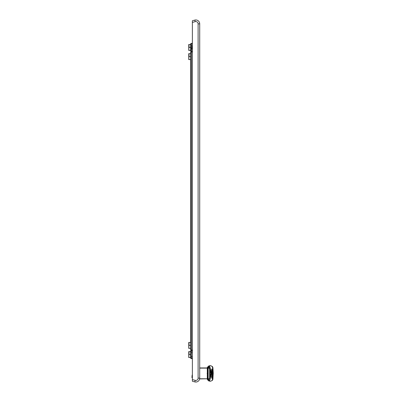 <?xml version="1.0" encoding="UTF-8"?>
<svg xmlns="http://www.w3.org/2000/svg" width="402" height="402" viewBox="0 0 402 402"><rect width="100%" height="100%" fill="white"/><g stroke="black" fill="none" stroke-linecap="round" stroke-linejoin="round"><path stroke-width="0.6" d="M199.714 372.182L199.714 374.704M208.09 378.734L199.714 378.94L199.714 23.864L198.111 23.864A2.291 2.291 -90 0 0 195.221 21.648L194.809 20.1A3.894 3.894 -90 0 1 199.714 23.864A3.894 3.894 -90 0 0 194.809 20.1L192.377 20.753L192.377 381.247L194.809 381.9A3.894 3.894 -90 0 0 199.714 378.136L198.111 378.136A2.291 2.291 -90 0 1 195.221 380.352L194.809 381.9A3.894 3.894 -90 0 0 199.714 378.136A3.894 3.894 -90 0 1 199.709 378.257M191.92 48.587L192.151 46.069L192.151 48.818L191.92 48.587M191.92 377.568L192.151 375.046L191.92 377.568M199.714 23.864L199.714 367.941L208.316 367.941L207.904 368.307M199.714 52.396L199.714 51.019M212.919 367.699L213.241 373.056L212.919 379.186M212.542 367.177L213.125 373.443L212.904 367.629L212.497 367.006M212.065 379.98L212.904 379.252L212.497 379.88M210.261 368.152L209.613 367.941L209.613 378.739L210.261 378.734M210.11 368.152L208.176 368.207L208.176 378.679L209.613 378.94L210.11 378.734L210.11 368.152M208.09 368.152L207.296 367.941M207.296 378.94L208.316 378.94L207.965 378.599M207.507 378.94L208.151 378.94M208.784 378.905L209.613 378.94M208.774 367.981L209.613 367.941M208.206 373.443L207.563 373.443L207.693 378.498L207.688 368.388L208.176 368.207M207.693 378.498L208.176 378.679M208.879 378.94L208.331 378.739M208.879 367.941L208.331 368.147M209.884 367.941L210.201 367.941M207.593 367.941L208.151 367.941M210.201 378.94L209.884 378.94M207.593 378.94L208.306 378.94M212.397 372.996L212.291 371.88L212.397 372.996M211.854 372.162L212.226 372.106M212.155 372.237L212.226 373.292M208.251 379.171L208.306 378.729M208.306 368.157L208.256 367.714M212.226 373.443L212.226 374.483M212.397 370.086L212.291 368.976L212.397 370.086M211.914 369.197L212.226 369.197M212.155 369.332L212.226 370.388M212.397 375.669L212.397 374.739L212.397 375.669M211.844 375.418L212.02 374.739L212.397 374.739M211.844 375.367L212.226 375.367M212.04 376.523L211.608 376.523L211.829 375.418L212.211 375.418L212.226 376.523M212.211 372.237L212.211 373.292M211.824 372.589L211.673 373.292L212.04 373.292M211.588 377.156L212.04 377.156L212.211 377.779L211.759 377.779L211.588 377.156L211.603 376.674L212.04 376.674L212.04 377.156M212.04 376.674L212.211 377.779M212.04 371.574L211.648 371.574L211.613 370.533L212.04 370.533L212.04 371.574L212.397 371.574L212.397 370.533L212.226 371.574M212.04 370.533L212.211 371.574M211.769 377.83L212.226 377.83L212.397 378.453L211.944 378.453L211.774 377.779M212.211 376.674L212.226 377.83M212.226 376.674L212.397 378.453M212.211 369.332L212.211 370.388M211.698 369.343L211.608 370.388L212.04 370.388M212.211 375.418L212.211 376.523M211.628 376.041L212.04 376.041M212.04 374.483L211.663 374.483L211.673 373.443L212.04 373.443L212.211 374.483M209.749 378.94L208.201 379.171L209.598 380.689L211.08 373.443L209.598 366.197L208.201 367.714L207.749 367.714L208.794 365.905L209.598 365.8L211.537 373.443L209.598 381.081L210.517 381.267C212.412 380.473 213.105 379.855 212.608 379.418L212.919 373.443L212.211 373.443M209.804 379.171L210.261 378.749L210.261 368.131L209.804 367.714L207.749 367.714M208.201 379.171L207.749 379.171L208.201 379.171M209.598 380.689L209.598 381.081L208.794 380.975L207.749 379.171M207.744 367.714L208.794 365.905L210.422 365.619L209.598 365.8L209.598 366.197M210.422 365.619L210.517 365.619C212.412 366.413 213.105 367.031 212.608 367.468L212.919 373.443L212.608 367.468M209.809 367.714L209.09 367.714M192.377 349.971L190.638 349.971L190.638 52.029L191.372 52.029L191.372 349.971M192.377 52.029L191.372 52.029M192.377 43.366L191.372 43.366A0.734 0.734 0 0 0 190.638 44.099L190.638 50.788A0.734 0.734 0 0 0 191.372 51.521L192.377 51.521M192.377 50.883L191.277 50.788L191.277 44.099L192.377 44.004M192.377 358.634L191.372 358.634A0.734 0.734 0 0 1 190.638 357.901L190.638 351.212A0.734 0.734 0 0 1 191.372 350.479L192.377 350.479M192.377 357.996L191.277 357.901L191.277 351.212L192.377 351.117M190.638 351.579L189.03 351.579L189.03 354.559L190.638 354.559M190.638 357.534L189.03 357.534L188.769 355.986L189.03 354.559M188.764 351.579L188.764 357.534M191.277 352.725L192.377 352.725M191.277 356.388L192.377 356.388M190.638 345.388L190.638 342.409L189.03 342.409L189.03 345.388L190.638 345.388L190.638 348.368L189.03 348.368L188.769 346.82L189.03 345.388M188.764 342.409L188.764 348.368M190.638 56.612L190.638 53.632L189.03 53.632L189.03 56.612L190.638 56.612L190.638 59.591L189.03 59.591L188.769 58.039L189.03 56.612M188.759 53.647L188.764 59.591M190.638 44.466L189.03 44.466L189.03 47.441L190.638 47.441M190.638 50.421L189.03 50.421L188.769 48.873L189.03 47.441M188.759 44.481L188.764 50.421M191.277 45.612L192.377 45.612M191.277 49.275L192.377 49.275M192.377 379.588L195.221 380.352L192.377 379.588M192.377 22.411L195.221 21.648M198.111 23.864L198.111 378.136M213.125 373.443L212.542 379.709M199.714 368.126L207.296 368.126L207.296 378.759L199.714 378.759M207.1 373.443L207.914 373.443M211.673 372.996L212.04 372.996M211.593 370.086L212.04 370.086M211.08 373.443L211.673 373.443M212.583 373.443L212.919 373.443L212.583 373.443M208.256 366.307L207.04 367.941M208.256 380.573L207.04 378.94M212.065 366.9L212.904 367.629L213.241 373.825M207.563 373.443L207.688 368.388M211.914 371.88L212.291 371.88M211.839 368.976L212.291 368.976M211.748 372.162L212.12 372.162M211.663 369.252L212.12 369.252M207.744 379.171L208.794 380.975L210.422 381.267"/></g></svg>
